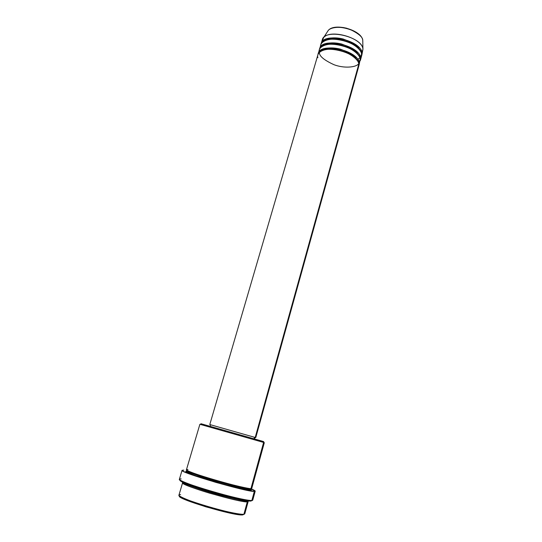 <?xml version="1.0" encoding="UTF-8"?>
<svg xmlns="http://www.w3.org/2000/svg" width="542" height="542" viewBox="0 0 542 542"><rect width="100%" height="100%" fill="white"/><g stroke="black" fill="none" stroke-linecap="round" stroke-linejoin="round"><path stroke-width="0.81" d="M362.761 40.44L362.822 42.012M255.756 437.645L254.991 437.441L255.756 437.638L255.207 437.469L358.824 64.071L255.207 437.469L255.756 437.645L358.716 66.375L358.824 64.071C359.061 60.9 351.399 52.276 335.864 49.566C320.532 47.588 316.345 54.295 317.917 57.696M323.066 50.223C331.853 45.453 354.847 53.943 356.738 59.816C354.847 53.943 331.853 45.453 323.066 50.223M359.061 65.135L360.213 59.085L359.17 62.825C358.37 50.467 320.261 41.883 318.283 53.516L318.14 54.153C317.89 50.372 326.555 45.684 340.356 49.139C353.276 54.064 359.542 58.631 359.17 62.825L358.553 62.987L359.17 62.825L358.851 65.745L360.213 59.085C360.281 55.968 353.797 48.035 339.156 44.823C324.36 42.127 318.093 48.136 319.184 51.775M324.651 45.169C333.472 40.467 356.026 48.787 358.052 54.681C356.026 48.787 333.472 40.467 324.651 45.169M360.437 60.176L361.467 56.463L361.589 54.112L360.559 57.838C359.793 45.359 321.745 36.815 319.726 48.577L319.59 49.207C319.353 45.392 328.046 40.63 341.819 44.078C354.698 49.017 360.945 53.597 360.559 57.838L359.942 57.994L360.559 57.838L360.227 60.785L361.589 54.112C361.663 50.962 355.24 42.994 340.654 39.79C325.898 37.093 319.55 43.164 320.613 46.836M326.237 40.128C335.085 35.501 357.198 43.651 359.36 49.559C357.198 43.651 335.085 35.501 326.237 40.128M361.812 55.23L362.964 49.153L361.934 52.872C361.216 40.264 323.222 31.761 321.169 43.651L321.027 44.281C320.817 40.426 329.536 35.596 343.269 39.038C356.114 43.977 362.334 48.59 361.934 52.872L361.331 53.021L361.934 52.872L361.602 55.84L362.964 49.153L361.981 53.292M182.593 482.786L183.243 482.495C179.849 482.366 186.495 486.235 209.822 493.227C233.317 499.704 245.817 502.556 247.321 501.79C240.736 503.017 179.388 484.975 182.593 482.786L178.968 495.07C175.567 497.868 237.125 516.086 243.9 514.25L247.321 501.79C248.263 501.763 248.412 501.458 247.782 500.883L248.182 501.472L247.321 501.79L246.779 500.74L247.321 501.79L243.9 514.25L242.904 514.846L243.792 514.317M200.886 423.715L263.08 441.425C263.988 441.696 263.988 441.689 263.08 441.425L263.615 442.441L262.463 442.109L263.615 442.441L250.946 488.599L251.766 488.396L264.32 442.638L263.615 442.441L264.32 442.638M201.732 424.813L262.463 442.116L261.955 441.1L202.701 424.223L201.224 424.664M201.021 423.756L202.681 424.237M182.051 470.321L183.826 470.117L182.051 470.314L183.44 471.425L192.627 475.077L215.946 482.407L240.628 488.925L254.327 491.398C247.389 492.224 178.575 472.123 182.051 470.321L179.402 479.257C175.764 481.547 244.754 501.804 251.847 500.483L254.327 491.398L255.207 491.174L250.804 488.708C253.798 489.927 255.268 490.747 255.207 491.16L254.327 491.398L251.847 500.483L250.851 501.072L251.725 500.551M184.233 482.936C185.649 484.365 201.922 490.239 219.869 495.097C236.658 499.392 245.607 501.275 246.712 500.733C245.607 501.275 236.658 499.392 219.869 495.097C201.922 490.239 185.649 484.365 184.233 482.936M250.56 488.586L249.95 489.189C248.859 489.677 238.365 487.238 218.46 481.872C197.579 475.923 185.479 471.147 186.976 470.815L187.444 470.625L186.976 470.815C185.479 471.147 197.579 475.923 218.46 481.872C238.365 487.238 248.859 489.677 249.95 489.189L250.492 490.239C248.907 490.795 235.973 487.671 211.692 480.876C188.128 473.783 183.243 470.781 186.936 471.194L185.953 471.411L187.241 472.414L195.486 475.686L222.931 484.094L246.922 489.832L250.492 490.239L249.95 489.189L250.763 488.986L249.95 489.189L250.56 488.586M187.966 469.623C183.934 469.047 186.394 471.316 210.16 478.579C234.666 485.903 250.004 488.972 250.946 488.599L263.615 442.441L199.883 424.284L186.434 469.785C183.433 471.337 244.557 489.189 250.946 488.599C251.942 488.64 252.016 488.369 251.163 487.793M254.455 437.258L254.015 438.83L254.455 437.258L210.553 424.765L254.455 437.258M251.745 500.761L252.755 500.151L255.207 491.16M243.771 514.453L244.794 513.823L248.182 501.472M360.606 58.231L361.589 54.112C360.864 41.538 322.856 33.021 320.81 44.884L319.726 48.577M322.043 41.917L323.547 37.703C330.186 28.746 362.002 37.804 362.93 48.922L362.964 49.153C362.28 36.456 324.333 27.988 322.246 39.972L321.169 43.651M323.547 37.703L328.167 30.555C334.387 22.317 361.826 30.135 362.761 40.406C361.927 30.467 334.116 22.547 328.167 30.555L327.192 32.066L328.167 30.555C330.376 27.324 340.654 25.813 350.051 29.403C358.675 33.577 362.916 37.242 362.761 40.406L362.93 48.922M329.292 38.184L329.827 38.855M356.047 32.283L353.167 30.637L346.534 28.191L343.052 27.493L336.467 27.296M179.592 495.977C174.429 498.294 235.98 516.689 242.904 514.846L237.525 514.493L227.925 512.657L205.75 506.797L186.529 500.205L181.706 498.003L179.51 496.12M180.127 480.104C178.061 480.937 191.184 486.127 209.734 491.628C228.25 497.136 247.044 501.411 250.851 501.072L237.321 498.911L213.087 492.61L190.242 485.293L182.417 482.102L179.944 480.287M250.865 489.501L251.312 490.049L250.492 490.239C251.542 490.28 251.583 489.975 250.6 489.331M263.236 441.486L263.764 441.628M255.207 437.469L209.788 424.549L255.207 437.469M211.4 425.03L210.553 424.765L210.1 426.324M357.625 68.407L358.824 64.071C358.011 51.747 319.888 43.157 317.924 54.756L209.788 424.549M359.217 63.184L360.213 59.085C359.441 46.632 321.372 38.082 319.367 49.81L318.283 53.516M187.783 471.249L189.083 471.404M248.663 488.376L250.025 489.013M251.847 500.483C247.796 500.855 226.251 495.828 206.516 489.799C186.712 483.776 175.242 478.782 180.832 478.918L181.211 478.925M263.615 442.441L263.08 441.425L261.955 441.1M243.9 514.25C240.092 514.88 220.919 510.659 203.379 505.225C185.777 499.799 175.351 494.907 180.134 494.616L180.594 494.595M359.57 58.035L357.734 59.43M358.445 62.689L358.98 61.978M319.414 53.028C319.685 56.47 324.563 60.372 334.048 64.735C344.17 68.522 355.464 67.398 358.357 64.119M247.443 500.835L246.806 501.296C243.717 503.681 179.842 485.537 183.555 482.637M250.797 488.599L249.97 489.738C247.125 490.341 233.209 486.933 218.108 482.692C202.898 477.807 189.714 475.077 186.976 470.815L187.153 470.463M254.557 438.986L254.991 437.428"/></g></svg>
